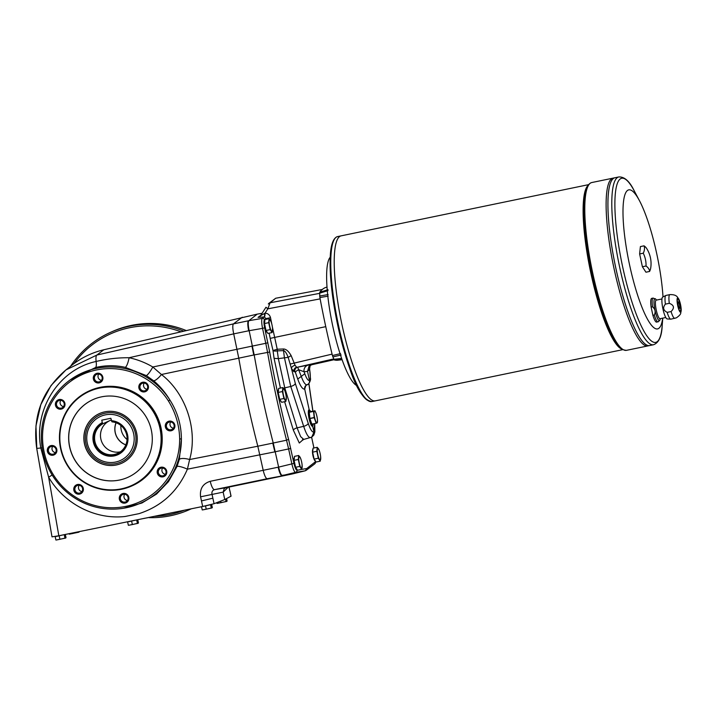 <?xml version="1.0" encoding="UTF-8"?>
<svg xmlns="http://www.w3.org/2000/svg" width="717" height="717" viewBox="0 0 717 717"><rect width="100%" height="100%" fill="white"/><g stroke="black" fill="none" stroke-linecap="round" stroke-linejoin="round"><path stroke-width="1.08" d="M228.212 487.219L223.157 492.122L224.753 499.525L214.069 503.719L202.678 506.48L200.581 496.809L223.157 492.122L224.188 488.627L225.98 487.685L291.792 474.071L282.337 475.595C281.127 475.281 279.89 472.458 278.635 467.117L291.855 463.899C293.145 469.223 294.373 472.046 295.556 472.369L281.88 475.685A9.464 1.927 78.3 0 1 281.315 475.443L291.792 474.071L267.217 478.723C265.828 478.445 264.492 475.64 263.202 470.307L257.815 446.216L272.792 443.124A47.331 9.626 78.3 0 1 272.792 443.133L274.862 451.853L187.406 469.169A8.989 1.721 22.2 0 0 177.063 466.4L179.358 459.328L181.383 438.867C181.311 424.867 177.502 411.943 169.938 400.095C165.475 392.62 160.052 386.176 153.671 380.79L146.358 375.609L125.296 367.355C115.374 365.132 105.444 365.195 95.522 367.534L69.782 380.135L67.685 381.794A71.324 69.764 -113.8 0 0 47.555 466.265A71.324 69.764 -113.8 0 0 123.575 508.236A71.324 69.764 -113.8 0 0 181.383 438.867L179.653 438.965A69.827 68.303 66.2 0 1 89.078 503.701A69.827 68.303 66.2 0 1 56.894 394.682A69.827 68.303 66.2 0 1 168.45 401.009L169.938 400.095A71.324 69.764 -113.8 0 0 67.685 381.794M125.869 444.827A16.563 16.204 66.2 0 1 116.127 422.779M125.834 444.907A16.661 16.294 66.2 0 1 116.037 422.752M102.934 423.738A16.563 16.204 -113.8 0 0 96.293 445.463A16.563 16.204 -113.8 0 0 126.837 435.676A16.563 16.204 -113.8 0 0 112.013 421.856L110.848 418.289L101.769 420.171L102.289 422.582L102.934 423.738L111.207 419.974M127.061 439.494A16.563 16.204 66.2 0 1 120.868 425.486M102.486 423.021A17.387 17.011 -113.8 0 0 99.063 451.038A17.387 17.011 -113.8 0 0 126.291 445.409A17.387 17.011 -113.8 0 0 111.565 421.139M120.357 451.835A16.563 16.204 66.2 0 1 108.876 421.112M102.289 422.582A17.862 17.468 -113.8 0 0 98.632 451.387A17.862 17.468 -113.8 0 0 126.64 445.598A17.862 17.468 -113.8 0 0 111.368 420.7M85.906 443.5A25.803 25.238 66.2 0 1 105.202 413.18A25.803 25.238 66.2 0 1 135.388 433.256A25.803 25.238 66.2 0 1 116.091 463.576A25.803 25.238 66.2 0 1 85.906 443.5M654.307 315.023C655.822 311.868 655.221 309.126 652.524 306.786L651.117 307.082L652.891 315.31L654.307 315.023A12.117 2.465 78.3 0 0 658.036 321.816A12.117 2.465 78.3 0 0 658.134 321.781M671.085 311.545C674.706 307.925 674.114 305.173 669.311 303.318L665.394 304.125C662.598 307.575 663.189 310.318 667.177 312.361L671.085 311.545A12.117 2.465 78.3 0 0 674.814 318.348A12.117 2.465 78.3 0 0 674.921 318.312M680.666 312.2A7.287 1.479 78.3 0 0 681.15 310.954A7.287 1.479 78.3 0 0 678.649 298.881A7.287 1.479 78.3 0 0 677.341 303.533A7.287 1.479 78.3 0 0 680.666 312.2M652.891 315.31A12.117 2.465 78.3 0 0 656.62 322.103L658.502 321.664L660.061 319.665A11.167 2.276 78.3 0 1 659.506 320.535A11.167 2.276 78.3 0 1 654.585 308.31A11.167 2.276 78.3 0 1 655.84 299.249L653.124 298.084A12.117 2.465 78.3 0 0 652.524 306.786M678.649 298.881C677.529 298.111 677.753 294.4 669.902 294.615L665.985 295.422A12.117 2.465 78.3 0 0 665.86 295.467A12.117 2.465 78.3 0 0 665.394 304.125M665.86 295.467L662.669 297.089A11.167 2.276 78.3 0 0 662.831 308.444A11.167 2.276 78.3 0 0 667.195 318.94L670.762 319.164A12.117 2.465 78.3 0 0 670.897 319.155A12.117 2.465 78.3 0 0 671.004 319.119M667.177 312.361A12.117 2.465 78.3 0 0 670.762 319.164M680.469 311.268A6.345 1.291 78.3 0 0 680.361 304.68A6.345 1.291 78.3 0 0 677.843 298.864A6.345 1.291 78.3 0 0 677.861 305.334A6.345 1.291 78.3 0 0 680.415 311.286A6.345 1.291 78.3 0 0 680.469 311.268M341.884 359.154L334.427 359.988A217.726 44.293 78.3 0 0 337.85 360.212L342.09 359.719M334.427 359.988L333.979 359.325A24.127 4.911 78.3 0 0 332.894 356.914L332.428 355.533L340.584 353.598M328.162 296.148L319.89 297.537A217.726 44.293 78.3 0 0 332.428 355.533M319.89 297.537L319.728 296.022A24.127 4.911 78.3 0 0 319.674 293.154L319.782 292.24L328.027 289.695M327.015 287.078L326.074 287.356A217.726 44.293 78.3 0 0 319.782 292.24M330.223 257.215A66.269 13.48 78.3 0 0 332.258 323.726A66.269 13.48 78.3 0 0 356.779 385.576M328.036 290.636L319.674 293.154M333.979 359.325L341.633 358.419M341.184 354.996L332.894 356.914M319.728 296.022L328.117 294.562M36.791 448.143L35.949 425.952L40.833 404.621L51.068 385.477L65.946 369.909L71.79 365.276A85.198 83.342 66.2 0 1 103.84 349.762L257.215 314.136L248.844 320.705C247.974 321.942 248.064 325.267 249.14 330.689L254.194 354.924A236.673 48.147 -101.7 0 0 273.24 443.025L278.635 467.117L278.178 467.215A9.464 1.927 78.3 0 0 278.178 467.215C279.155 471.481 280.195 474.224 281.315 475.443M242.238 317.237L233.446 323.887L248.396 320.795A9.464 1.927 78.3 0 0 248.019 321.458L248.844 320.705L262.261 318.375C261.418 319.603 261.517 322.928 262.547 328.359L248.682 330.779C247.795 326.468 247.58 323.367 248.019 321.458M52.144 475.004L48.639 477.235C64.279 503.952 95.415 519.915 125.152 516.473L139.053 513.641C161.657 506.229 177.771 491.405 187.406 469.169L189.629 459.534A8.989 2.967 14 0 0 179.358 459.328M257.815 446.216A236.673 48.147 78.3 0 1 238.761 358.115L233.706 333.871C232.586 328.458 232.505 325.133 233.446 323.887L96.894 355.04A9.464 2.572 77.2 0 0 96.123 361.467C106.967 358.894 117.955 357.649 129.087 357.729A8.989 2.097 102 0 1 125.296 367.355M227.101 501.04L226.617 501.461L227.101 501.04L226.563 498.575M217.179 503.406L226.662 501.443M66.018 537.669L65.534 538.091L66.018 537.669L65.319 534.443M56.096 540.035L65.579 538.073M212.34 507.564L211.856 507.986L212.34 507.564L211.658 504.436M202.418 509.93L211.891 507.968M137.485 519.753L128.558 521.635M138.453 522.935L137.978 523.356L138.453 522.935L137.763 519.708M128.54 525.301L138.014 523.338M79.336 531.781L78.861 532.202L79.3 531.602M69.415 534.147L78.897 532.184M123.575 508.236L141.939 503.002L156.557 494.067L168.477 481.663L177.063 466.4M125.152 516.473L139.053 513.641M121.603 463.29A27.219 26.619 66.2 0 1 84.552 443.778A27.219 26.619 66.2 0 1 99.6 413.503M146.358 375.609A8.989 1.577 -59.4 0 0 152.829 366.996L161.424 374.507C185.909 393.355 198.107 429.994 189.629 459.534L257.815 446.225M230.973 496.254L229.87 490.625L231.062 496.173L224.753 499.525M233.706 333.871L129.087 357.729C137.449 359.522 145.363 362.614 152.829 366.996L251.999 346.132A47.331 9.626 78.3 0 1 252.008 346.15L253.737 355.005L161.424 374.507A8.989 2.572 -50.2 0 1 153.671 380.79M202.678 506.48L58.83 535.769L48.639 477.235L40.806 447.982C33.43 409.479 58.991 369.372 96.123 361.467A8.989 2.402 76.3 0 1 95.522 367.534M42.169 447.811A8.989 0.493 -9.7 0 0 40.806 447.982A9.464 0.52 -9.6 0 1 36.692 448.242C32.382 416.38 42.133 390.272 65.946 369.909L96.894 355.04L103.84 349.762M214.069 503.719L212.868 498.181L201.477 500.932L212.868 498.181L211.981 494.049C211.632 491.781 212.501 490.311 214.571 489.648L267.217 478.723M200.581 496.809C199.64 488.815 202.857 483.643 210.242 481.295A9.464 2.572 78.3 0 0 214.571 489.648L225.98 487.685M210.242 481.295L278.178 467.206M228.983 487.058L229.772 490.706L229.09 487.04M179.653 438.965C179.367 425.271 175.629 412.616 168.45 401.009M145.901 383.685A3.961 3.881 -113.8 0 0 140.864 389.519A3.961 3.881 -113.8 0 0 147.693 387.332A3.961 3.881 -113.8 0 0 145.901 383.685M101.464 380.342A3.961 3.881 66.2 0 1 98.704 374.095M146.985 389.304A3.961 3.881 66.2 0 1 144.225 383.057M139.564 384.357A4.911 4.804 66.2 0 1 147.908 384.877A4.911 4.804 66.2 0 1 143.409 391.948A4.911 4.804 66.2 0 1 139.564 384.357M174.079 425.109A3.961 3.881 -113.8 0 0 168.674 422.268A3.961 3.881 -113.8 0 0 166.729 427.457A3.961 3.881 -113.8 0 0 174.079 425.109M173.451 428.219A3.961 3.881 66.2 0 1 170.691 421.972M169.06 421.175A4.911 4.804 66.2 0 1 174.688 427.529A4.911 4.804 66.2 0 1 166.532 429.214A4.911 4.804 66.2 0 1 169.06 421.175M165.457 474.143A3.961 3.881 -113.8 0 0 160.581 468.335A3.961 3.881 -113.8 0 0 158.636 473.525A3.961 3.881 -113.8 0 0 165.457 474.143M165.358 474.287A3.961 3.881 66.2 0 1 162.598 468.04M164.596 467.959A4.911 4.804 66.2 0 1 164.22 476.42A4.911 4.804 66.2 0 1 157.184 471.741A4.911 4.804 66.2 0 1 164.596 467.959M125.108 502.061A3.961 3.881 -113.8 0 0 128.065 497.401A3.961 3.881 -113.8 0 0 122.67 494.56A3.961 3.881 -113.8 0 0 125.108 502.061M127.447 500.52A3.961 3.881 66.2 0 1 124.686 494.273M128.8 497.293A4.911 4.804 66.2 0 1 122.634 502.913A4.911 4.804 66.2 0 1 120.832 494.605A4.911 4.804 66.2 0 1 128.8 497.293M76.647 492.516A3.961 3.881 -113.8 0 0 81.693 486.682A3.961 3.881 -113.8 0 0 74.864 488.869A3.961 3.881 -113.8 0 0 76.647 492.516M81.926 491.548A3.961 3.881 66.2 0 1 79.166 485.301M82.625 492.005A4.911 4.804 66.2 0 1 74.281 491.486A4.911 4.804 66.2 0 1 78.78 484.414A4.911 4.804 66.2 0 1 82.625 492.005M48.478 451.092A3.961 3.881 -113.8 0 0 53.883 453.933A3.961 3.881 -113.8 0 0 55.827 448.734A3.961 3.881 -113.8 0 0 48.478 451.092M55.46 452.633A3.961 3.881 66.2 0 1 52.7 446.386M53.139 455.178A4.911 4.804 66.2 0 1 47.501 448.833A4.911 4.804 66.2 0 1 55.657 447.148A4.911 4.804 66.2 0 1 53.139 455.178M57.091 402.058A3.961 3.881 -113.8 0 0 61.976 407.865A3.961 3.881 -113.8 0 0 63.921 402.676A3.961 3.881 -113.8 0 0 57.091 402.058M63.553 406.575A3.961 3.881 66.2 0 1 60.793 400.319M57.593 408.403A4.911 4.804 66.2 0 1 57.969 399.943A4.911 4.804 66.2 0 1 65.005 404.621A4.911 4.804 66.2 0 1 57.593 408.403M121.549 489.263A52.063 50.934 66.2 0 1 62.047 453.96A52.063 50.934 66.2 0 1 89.508 390.792A52.063 50.934 66.2 0 1 99.564 387.574A52.063 50.934 66.2 0 1 159.066 422.878A52.063 50.934 66.2 0 1 131.605 486.036A52.063 50.934 66.2 0 1 121.549 489.263M121.361 488.842A51.597 50.468 66.2 0 1 62.182 422.134A51.597 50.468 66.2 0 1 147.863 404.406A51.597 50.468 66.2 0 1 121.361 488.842M84.463 443.814A27.219 26.619 66.2 0 1 99.555 413.521A27.219 26.619 66.2 0 1 134.904 427.655A27.219 26.619 66.2 0 1 121.558 463.307A27.219 26.619 66.2 0 1 84.463 443.814M308.606 410.402A7.887 1.604 -101.7 0 1 308.651 410.384A7.887 1.604 -101.7 0 1 308.713 410.357L309.17 410.267A7.887 1.604 78.3 0 0 309.197 418.316A7.887 1.604 78.3 0 0 312.37 425.71A7.887 1.604 78.3 0 0 312.433 425.692A7.887 1.604 78.3 0 0 312.657 425.477L312.997 424.93A7.412 1.506 78.3 0 0 313.275 423.899M312.576 425.584A8.523 1.73 -101.7 0 1 312.307 426.248M308.91 409.81A8.523 1.73 -101.7 0 1 309.412 410.294M305.836 385.567L304.707 389.08L309.152 409.631C306.67 410.187 310.255 427.224 312.666 426.292L314.001 432.055L314.611 423.622M295.422 372.464A3.791 1.837 -19.4 0 1 298.944 369.82L304.089 371.756A5.682 5.512 84.4 0 1 308.283 365.096L297.645 367.176L301.265 376.407C303.434 382.322 305.37 385.11 307.082 384.76C305.227 385.567 304.438 387.01 304.707 389.08C302.655 389.483 300.333 386.14 297.743 379.051L295.422 372.464L294.857 371.612L293.88 371.702A3.791 3.675 -95.6 0 1 296.677 367.265L295.072 365.276A3.791 2.205 -21.7 0 0 291.407 368.341L288.171 357.353L291.147 355.623C288.619 351.222 286.065 349.009 283.484 348.991A3.791 0.627 -92.3 0 1 283.529 350.622C284.981 350.819 286.531 353.069 288.171 357.353L278.348 358.634L284.766 387.861L297.08 427.861L300.638 436.617L303.766 439.413L302.404 440.328L302.717 439.171M310.497 437.63L310.703 437.549C308.651 438.069 306.311 434.323 303.667 426.337A4.732 1.945 -17.9 0 0 308.238 423.362C310.371 429.653 312.289 432.548 314.001 432.046L311.725 437.146L303.766 439.413M280.481 400.731A5.395 1.093 -101.7 0 1 278.555 395.936A5.395 1.093 -101.7 0 1 278.321 390.317M266.769 331.846A5.395 1.093 -101.7 0 1 264.842 327.051A5.395 1.093 -101.7 0 1 264.609 321.422M314.888 460.466A5.395 1.093 -101.7 0 1 312.97 455.671A5.395 1.093 -101.7 0 1 312.737 450.052M296.345 468.667A5.395 1.093 -101.7 0 1 294.427 463.872A5.395 1.093 -101.7 0 1 294.194 458.244M302.933 439.799L299.303 443.025L293.396 430.254A3.791 1.568 162.9 0 1 297.08 427.861L303.667 426.337L290.761 386.472L284.38 357.478L283.529 350.622L277.273 350.873A3.791 1.156 -7.9 0 1 272.998 350.55L274.073 358.321L278.348 358.634L277.273 350.873A3.791 0.627 -92.3 0 0 277.228 349.242L272.998 350.55L270.184 338.361L325.76 326.656M319.683 293.343L270.085 302.789L267.826 308.83L265.971 307.252L260.477 315.776L265.048 313.141A3.791 0.708 -90 0 1 264.43 316.941L266.33 319.253M264.43 316.941L264.134 316.959A3.791 1.013 -99.2 0 0 264.474 313.446M217.547 503.343L220.997 502.671L220.666 501.129M216.982 503.379L216.821 502.644M220.997 502.671L226.061 501.497L225.541 499.113M226.617 501.461L226.061 501.497M65.283 534.452L56.114 536.37M56.464 539.964L59.923 539.292L59.224 536.065M55.899 540.009L55.2 536.773M59.923 539.292L64.978 538.126L64.279 534.9M65.534 538.091L64.978 538.126M211.076 504.589L203.081 506.399M202.786 509.868L206.236 509.195L205.537 505.96M202.221 509.904L201.531 506.713M206.236 509.195L211.3 508.021L210.601 504.795M211.856 507.986L211.3 508.021M128.899 525.229L132.358 524.566L131.659 521.331M128.343 525.274L127.644 522.039M132.358 524.566L137.413 523.392L136.723 520.166M137.978 523.356L137.413 523.392M144.018 518.454L147.827 517.647M143.821 518.427L147.836 517.719M292.24 473.973L305.37 470.764L295.556 472.369A1.891 1.855 -99.3 0 0 296.928 470.155C295.96 469.904 294.974 467.645 293.961 463.379L288.575 439.333A234.298 47.663 -101.7 0 1 269.7 352.029L264.663 327.83C263.802 323.501 263.731 320.84 264.43 319.854L266.186 318.518L270.524 317.721C269.744 314.88 267.916 313.347 265.048 313.141L267.826 308.83L320.14 298.872M69.782 534.075L73.242 533.403L73.125 532.856M69.217 534.12L69.128 533.672M73.242 533.403L78.207 531.826M78.861 532.202L78.296 532.238M36.692 448.242L52.009 536.845L58.83 535.769M191.269 508.801A97.037 94.913 66.2 0 1 189.216 509.742L191.098 508.909A97.037 94.913 -113.8 0 0 191.385 508.783M185.99 330.456A97.037 94.913 -113.8 0 0 131.381 325.401A97.037 94.913 -113.8 0 0 112.641 331.406L110.75 332.24A97.037 94.913 66.2 0 1 129.49 326.235A97.037 94.913 66.2 0 1 183.48 331.048M73.932 363.636A95.612 93.524 66.2 0 1 129.526 327.741A95.612 93.524 66.2 0 1 180.693 331.702M184.421 510.199A95.612 93.524 66.2 0 1 154.263 516.339M189.216 509.742A97.037 94.913 66.2 0 1 148.975 517.647M70.607 366.217A97.037 94.913 66.2 0 1 110.75 332.24M97.449 374.14A3.961 3.881 -113.8 0 0 94.483 378.8A3.961 3.881 -113.8 0 0 99.887 381.641A3.961 3.881 -113.8 0 0 97.449 374.14M262.081 313.293L257.663 314.046M252.008 346.15L265.783 343.309L262.547 328.359L264.663 327.83M273.24 443.025L286.549 440.202A236.189 48.048 78.3 0 1 267.522 352.199L265.783 343.309L267.889 342.789M310.174 365.347A5.682 5.566 44.4 0 0 309.636 369.273L310.434 378.262C311.124 380.377 308.337 385.002 307.208 384.715L307.082 384.76C308.955 383.936 309.753 382.493 309.475 380.431L309.475 380.422C310.407 379.876 310.56 376.909 309.923 371.531L309.636 369.273L307.53 371.415L304.089 371.756L304.797 373.763C306.544 378.531 308.104 380.754 309.475 380.431L307.53 371.415L308.991 366.262L311.671 364.765L334.158 359.692M275.678 298.254L270.085 302.789A2.841 2.751 -129 0 0 268.884 303.336L275.678 298.254L322.309 289.471M291.147 355.623L295.072 365.276M312.746 426.265L313.186 424.428M310.38 411.047L309.152 409.631M315.704 461.533L306.724 468.551L305.37 470.764M268.884 303.336L268.31 303.99M260.477 315.776L259.644 316.681A3.791 3.693 52.9 0 0 260.477 315.794L265.962 307.279M309.619 368.574L310.201 365.329M259.644 316.681A3.791 3.693 52.9 0 1 258.075 317.362L264.134 316.959L262.261 318.375A1.891 1.846 52.9 0 1 264.43 319.854M332.079 354.126L290.161 364.057M333.808 358.912L297.645 367.176A3.791 3.675 -95.6 0 0 294.857 371.612M307.001 384.787L305.567 385.773M310.73 411.567A7.412 1.506 78.3 0 0 310.058 410.724L309.529 410.366A7.887 1.604 78.3 0 0 309.17 410.267M311.814 424.114L316.179 423.299L314.207 417.688L313.562 411.388L309.26 412.284L309.861 418.396L311.814 424.114L316.17 423.299L311.868 424.195M316.179 423.299L317.057 422.967A6.157 1.255 -101.7 0 1 315.399 420.404A6.157 1.255 -101.7 0 1 314.1 414.399A6.157 1.255 -101.7 0 1 314.458 410.949L310.578 411.594M317.506 420.7L317.057 422.967A6.157 1.255 -101.7 0 0 317.497 420.565A6.157 1.255 -101.7 0 0 317.425 419.508A6.157 1.255 -101.7 0 0 316.125 413.503A6.157 1.255 -101.7 0 0 315.928 412.956L315.919 412.929A6.157 1.255 -101.7 0 0 314.458 410.949L314.888 410.707L315.785 412.607M310.058 410.724A7.412 1.506 78.3 0 0 309.627 417.599A7.412 1.506 78.3 0 0 312.791 425.136A7.412 1.506 78.3 0 0 312.997 424.93M299.778 466.417L295.574 467.287L297.492 470.244L301.696 469.375L299.778 466.417L298.281 459.48L294.078 460.35L295.574 467.287M298.281 459.48L298.702 455.492L294.499 456.37L294.078 460.35M298.702 455.492L300.62 458.45M302.117 465.387L301.696 469.375L306.724 468.551M302.153 467.332A6.157 1.255 -101.7 0 1 300.988 467.842A6.157 1.255 -101.7 0 1 299.276 462.904A6.157 1.255 -101.7 0 1 298.729 457.437A6.157 1.255 -101.7 0 1 299.903 456.926A6.157 1.255 -101.7 0 1 300.611 458.387A6.157 1.255 -101.7 0 1 301.615 461.865A6.157 1.255 -101.7 0 1 302.18 465.996A6.157 1.255 -101.7 0 1 302.153 467.332M318.321 458.226L314.118 459.095L316.036 462.044L320.239 461.174L318.321 458.226L316.824 451.289L312.621 452.158L314.118 459.095M316.824 451.289L317.246 447.3L313.042 448.17L312.621 452.158M317.246 447.3L319.164 450.249M320.66 457.195L320.239 461.174M320.696 459.131A6.157 1.255 -101.7 0 1 319.522 459.651A6.157 1.255 -101.7 0 1 317.819 454.703A6.157 1.255 -101.7 0 1 317.272 449.245A6.157 1.255 -101.7 0 1 318.447 448.725A6.157 1.255 -101.7 0 1 319.146 450.186A6.157 1.255 -101.7 0 1 320.158 453.673A6.157 1.255 -101.7 0 1 320.723 457.796A6.157 1.255 -101.7 0 1 320.696 459.131M270.201 329.605L265.998 330.474L267.916 333.423L272.119 332.554L270.201 329.605L268.696 322.668L264.492 323.537L265.998 330.474M268.696 322.668L269.117 318.68L264.914 319.549L264.492 323.537M269.117 318.68L271.035 321.628M272.541 328.565L272.119 332.554M272.577 330.51A6.157 1.255 -101.7 0 1 271.402 331.03A6.157 1.255 -101.7 0 1 269.691 326.083A6.157 1.255 -101.7 0 1 269.153 320.624A6.157 1.255 -101.7 0 1 270.318 320.105A6.157 1.255 -101.7 0 1 271.026 321.566A6.157 1.255 -101.7 0 1 272.03 325.052A6.157 1.255 -101.7 0 1 272.603 329.175A6.157 1.255 -101.7 0 1 272.577 330.51M283.905 398.491L279.702 399.36L281.629 402.309L285.832 401.439L283.905 398.491L282.408 391.554L278.205 392.423L279.702 399.36M282.408 391.554L282.83 387.565L278.626 388.435L278.205 392.423M282.83 387.565L284.748 390.514M286.244 397.451L285.832 401.439M286.28 399.396A6.157 1.255 -101.7 0 1 285.115 399.916A6.157 1.255 -101.7 0 1 283.403 394.968A6.157 1.255 -101.7 0 1 282.865 389.51A6.157 1.255 -101.7 0 1 284.031 388.99A6.157 1.255 -101.7 0 1 284.739 390.451A6.157 1.255 -101.7 0 1 285.742 393.938A6.157 1.255 -101.7 0 1 286.307 398.06A6.157 1.255 -101.7 0 1 286.28 399.396M661.961 298.962L656.172 300.154A9.464 1.927 78.3 0 0 656.207 309.816A9.464 1.927 78.3 0 0 660.007 318.698A9.464 1.927 78.3 0 0 660.088 318.671M680.316 311.295A6.345 1.291 78.3 0 0 680.209 304.85A6.345 1.291 78.3 0 0 677.753 298.899M679.608 308.364A3.316 0.672 78.3 0 0 679.635 308.355A3.316 0.672 78.3 0 0 679.591 304.904A3.316 0.672 78.3 0 0 678.273 301.866A3.316 0.672 78.3 0 0 678.282 305.254A3.316 0.672 78.3 0 0 679.617 308.355A3.316 0.672 78.3 0 0 679.644 308.346A3.316 0.672 78.3 0 0 679.582 304.922A3.316 0.672 78.3 0 0 678.264 301.875M649.575 271.456A26.027 11.768 174.4 0 0 646.026 266.007A26.027 25.462 -113.8 0 0 643.257 253.2A26.027 13.695 -19.1 0 0 644.036 245.832A26.027 11.768 -5.6 0 1 646.662 248.467A28.402 28.402 0 0 1 650.704 268.077A26.027 13.695 160.9 0 1 649.575 271.456L645.945 272.209L642.396 266.76L639.627 253.943L640.406 246.585L644.036 245.832M618.789 176.956C624.498 176.651 629.66 181.32 634.294 190.973A83.808 17.047 78.3 0 0 621.012 178.479A83.808 17.047 78.3 0 0 622.768 267.369A83.808 17.047 78.3 0 0 656.396 342.161A83.808 17.047 78.3 0 0 662.176 325.724C661.755 336.416 658.86 342.762 653.501 344.752A85.673 17.432 -101.7 0 1 619.461 266.222A85.673 17.432 -101.7 0 1 618.054 177.189A85.673 17.432 -101.7 0 1 618.789 176.956L613.116 178.13A85.673 17.432 78.3 0 0 613.107 178.13A85.673 17.432 78.3 0 0 613.394 265.559A85.673 17.432 78.3 0 0 647.818 345.926A85.673 17.432 78.3 0 0 647.827 345.926L626.497 350.335A85.673 17.432 -101.7 0 1 592.448 271.806A85.673 17.432 -101.7 0 1 591.05 182.772A85.673 17.432 -101.7 0 1 591.776 182.539L590.772 182.862C587.501 184.843 585.493 188.992 584.731 195.32A84.821 17.253 78.3 0 0 590.987 270.192A84.821 17.253 78.3 0 0 614.953 341.409C617.946 347.082 621.791 350.057 626.497 350.335M609.943 180.693A85.664 17.432 78.3 0 0 613.402 265.559A85.664 17.432 78.3 0 0 643.902 344.823M591.776 182.539L613.107 178.13A85.673 17.432 78.3 0 0 613.402 265.559A85.673 17.432 78.3 0 0 647.827 345.926L649.629 345.549A85.673 17.432 78.3 0 0 649.638 345.549A85.673 17.432 78.3 0 1 615.204 265.182A85.673 17.432 78.3 0 1 614.917 177.753A85.673 17.432 78.3 0 0 615.213 265.182A85.673 17.432 78.3 0 0 649.638 345.549L653.501 344.752M611.753 180.325A85.664 17.432 78.3 0 0 615.204 265.182A85.664 17.432 78.3 0 0 645.703 344.447M663.01 296.919A71.001 14.448 78.3 0 0 639.439 200.643A71.001 14.448 78.3 0 0 625.582 242.866A71.001 14.448 78.3 0 0 658.161 328.727A71.001 14.448 78.3 0 0 662.705 318.142M588.478 184.672L341.095 235.857A84.256 17.145 78.3 0 0 341.086 235.857A84.256 17.145 78.3 0 0 341.373 321.834A84.256 17.145 78.3 0 0 375.224 400.875A84.256 17.145 78.3 0 0 375.233 400.866M337.976 238.385A84.248 17.136 78.3 0 0 341.373 321.834A84.248 17.136 78.3 0 0 371.37 399.79M341.095 235.857A84.256 17.145 78.3 0 0 341.382 321.834A84.256 17.145 78.3 0 0 375.242 400.866L622.625 349.69M653.124 298.084L651.708 298.371A12.117 2.465 78.3 0 0 651.117 307.082M643.257 253.2L639.627 253.943M646.026 266.007L642.396 266.76M93.398 379.069A4.911 4.804 66.2 0 1 99.564 373.449A4.911 4.804 66.2 0 1 101.357 381.758A4.911 4.804 66.2 0 1 93.398 379.069M131.605 486.036L132.143 485.803A52.063 50.934 -113.8 0 0 159.613 422.636A52.063 50.934 -113.8 0 0 100.102 387.332A52.063 50.934 -113.8 0 0 90.046 390.559L89.508 390.792M101.473 396.86A42.599 41.667 -113.8 0 0 93.246 399.494A42.599 41.667 -113.8 0 0 72.354 455.304A42.599 41.667 -113.8 0 0 127.689 477.423A42.599 41.667 -113.8 0 0 150.158 425.737A42.599 41.667 -113.8 0 0 101.473 396.86M93.291 399.477A42.599 41.667 -113.8 0 0 72.444 455.268A42.599 41.667 -113.8 0 0 127.734 477.405M115.571 462.053A24.163 23.634 66.2 0 1 87.85 430.809A24.163 23.634 66.2 0 1 127.976 422.51A24.163 23.634 66.2 0 1 115.571 462.053M669.902 294.606A12.117 2.465 78.3 0 0 669.311 303.318M587.707 185.766A84.256 17.145 78.3 0 0 590.27 270.345A84.256 17.145 78.3 0 0 621.478 348.991M56.204 536.352L64.342 534.649M128.639 521.617L136.795 519.897M253.737 355.005A236.673 48.147 78.3 0 0 253.737 355.014L269.7 352.029M248.682 330.779A9.464 1.927 78.3 0 0 248.682 330.788L233.706 333.88M272.792 443.133L273.249 443.034M274.853 451.844L288.619 448.941L286.549 440.202L288.575 439.333M308.238 423.362L295.332 383.505L291.407 368.341L293.88 371.702M295.332 383.505A4.732 1.945 -17.9 0 1 290.761 386.472L284.766 387.861A3.791 1.568 162.9 0 0 283.493 388.273M269.135 333.172L270.184 338.361M297.385 470.074L296.928 470.155M311.626 437.2L313.912 447.991M311.967 439.028L311.59 437.218M293.396 430.254L284.604 401.69M280.428 388.058L274.073 358.321M283.484 348.991L277.228 349.242L272.361 326.827M56.105 536.468L64.36 534.622M203.879 506.229L210.484 504.732M128.549 521.734L136.795 519.888M260.773 315.319L258.075 317.362M293.961 463.379L291.855 463.899L288.619 448.941L290.735 448.421M311.671 364.765L308.283 365.096M271.815 324.111L270.524 317.721M308.848 383.586L312.845 411.128M315.865 461.784L314.763 463.854A1.891 1.846 -127.1 0 0 315.435 461.972M304.797 373.763L297.743 379.051M314.171 417.5L309.861 418.396M314.207 417.688L309.905 418.576M296.542 468.775A5.494 1.12 -101.7 0 1 294.499 463.863A5.494 1.12 -101.7 0 1 294.32 458.082M315.077 460.574A5.494 1.12 -101.7 0 1 313.042 455.662A5.494 1.12 -101.7 0 1 312.854 449.882M266.957 331.953A5.494 1.12 -101.7 0 1 264.914 327.042A5.494 1.12 -101.7 0 1 264.734 321.261M280.67 400.839A5.494 1.12 -101.7 0 1 278.626 395.927A5.494 1.12 -101.7 0 1 278.447 390.147M368.072 400.606A83.468 16.984 -101.7 0 1 337.187 322.704A83.468 16.984 -101.7 0 1 334.624 238.931M336.918 236.798A84.256 17.145 -101.7 0 1 337.635 236.574L336.739 236.861C332.966 238.886 330.815 245.286 330.286 256.05C329.524 271.223 331.236 290.421 335.413 313.634C339.141 333.719 343.873 351.904 349.609 368.18C356.439 389.134 363.833 400.265 371.782 401.583A84.256 17.145 -101.7 0 1 338.299 324.353A84.256 17.145 -101.7 0 1 336.918 236.798M670.897 319.155L676.382 317.837C682.396 313.634 680.146 312.899 681.15 310.954M312.003 439.001L313.947 447.982M314.763 463.854L306.025 470.451M308.91 383.514L312.926 411.11M314.7 423.604L314.871 431.831L313.858 435.031L311.725 437.146M312.37 425.71L311.913 425.808M294.427 458.02C293.809 457.303 293.809 459.247 294.427 463.872C295.664 468.022 296.408 469.662 296.659 468.775M312.97 449.828C312.352 449.102 312.343 451.056 312.962 455.671C314.207 459.83 314.951 461.461 315.193 460.583M264.851 321.207C264.223 320.481 264.223 322.435 264.842 327.051C266.079 331.209 266.823 332.84 267.074 331.953M278.563 390.093C277.936 389.367 277.936 391.321 278.555 395.936C279.791 400.095 280.535 401.726 280.786 400.848M656.53 300.082L655.84 299.249M660.366 318.626L660.061 319.665M665.797 317.506L660.007 318.698M639.439 200.643L634.294 190.973M662.786 318.124L662.176 325.724M341.086 235.857L337.635 236.574M375.224 400.875L371.782 401.583"/></g></svg>
